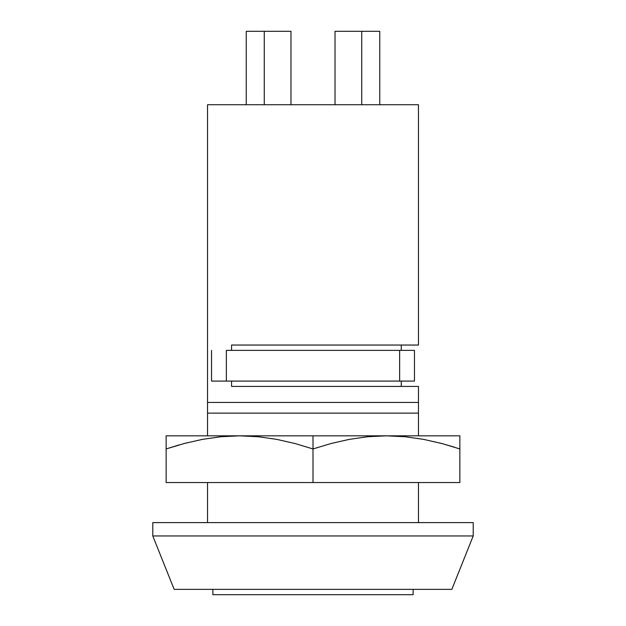 <?xml version="1.0" encoding="UTF-8"?>
<svg xmlns="http://www.w3.org/2000/svg" width="626" height="626" viewBox="0 0 626 626"><rect width="100%" height="100%" fill="white"/><g stroke="black" fill="none" stroke-linecap="round" stroke-linejoin="round"><path stroke-width="0.94" d="M473.209 535.958L473.209 522.608L152.791 522.608L152.791 535.958L473.209 535.958L152.791 535.958L174.153 589.363L451.847 589.363L473.209 535.958L451.847 589.363L174.153 589.363L152.791 535.958L152.791 522.608L473.209 522.608L473.209 535.958M413.129 594.7L413.129 589.363L413.129 594.7L212.871 594.7L413.129 594.7M212.871 589.363L212.871 594.7L212.871 589.363M418.473 104.73L207.527 104.73L207.527 435.829L207.527 413.129L418.473 413.129L418.473 386.43L231.557 386.43L231.557 381.085L231.557 386.43L418.473 386.43L418.473 402.448L207.527 402.448L207.527 413.129L418.473 413.129L418.473 402.448L207.527 402.448L207.527 104.73L418.473 104.73L418.473 345.043L418.473 104.73M401.266 345.043L401.266 350.38L401.266 345.043M401.266 381.085L401.266 386.43L401.266 381.085M418.473 522.608L418.473 482.552L418.473 522.608M418.473 435.829L418.473 413.129L418.473 435.829M207.527 482.552L207.527 522.608L207.527 482.552M231.557 345.043L418.473 345.043L231.557 345.043L231.557 350.38L231.557 345.043M399.638 381.085L399.638 350.38L226.362 350.38L226.362 381.085L399.638 381.085L211.533 381.085L211.533 350.38L211.533 381.085L226.362 381.085L226.362 350.38L399.638 350.38L399.638 381.085L414.467 381.085L399.638 381.085M414.467 350.38L414.467 381.085L414.467 350.38L399.638 350.38L414.467 350.38M361.726 104.73L361.726 31.3L361.726 104.73M335.027 31.3L335.027 104.73L335.027 31.3L379.755 31.3L379.755 104.73L379.755 31.3L335.027 31.3M290.973 104.73L290.973 31.3L290.973 104.73M264.274 31.3L264.274 104.73L264.274 31.3L290.973 31.3L246.245 31.3L246.245 104.73L246.245 31.3L264.274 31.3M367.775 436.737L386.43 435.829L313 435.829L313 448.944L331.091 443.505L349.339 439.358L367.775 436.737L349.339 439.358L331.091 443.505L313 448.944L313 482.552L459.86 482.552L459.86 448.944L459.86 482.552L313 482.552L313 448.944L294.948 443.513L276.708 439.366L258.256 436.737L239.57 435.829L220.915 436.737L202.48 439.358L184.232 443.505L166.14 448.944L166.14 482.552L313 482.552L166.14 482.552L166.14 435.829L166.14 448.944L184.193 443.513L202.48 439.358L220.915 436.737L239.57 435.829L166.14 435.829L239.57 435.829L258.256 436.737L276.708 439.366L294.948 443.513L313 448.944L313 435.829L239.57 435.829L386.43 435.829L367.775 436.737M459.86 443.529L459.86 435.829L459.86 448.944L441.807 443.513L423.567 439.366L405.108 436.737L386.43 435.829L405.108 436.737L423.567 439.366L441.807 443.513L454.625 447.246M439.835 442.997L441.784 443.513M459.86 435.829L386.43 435.829L459.86 435.829M179.122 444.914L166.14 448.944L184.232 443.505M166.14 437.457L166.14 436.729M166.14 439.389L166.14 441.917M166.14 448.944L166.14 443.537M459.86 439.366L459.86 441.964M459.86 436.729L459.86 437.457"/></g></svg>
